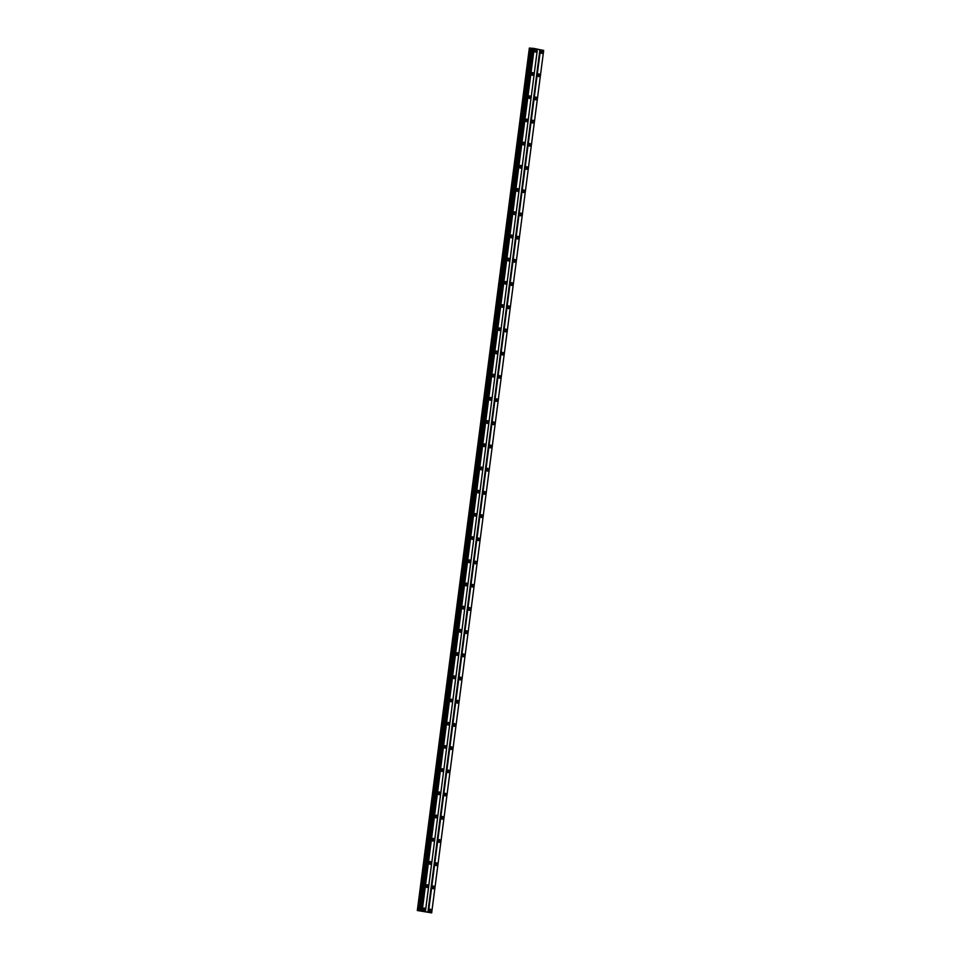 <?xml version="1.0" encoding="UTF-8"?>
<svg xmlns="http://www.w3.org/2000/svg" width="961" height="961" viewBox="0 0 961 961"><rect width="100%" height="100%" fill="white"/><g stroke="black" fill="none" stroke-linecap="round" stroke-linejoin="round"><path stroke-width="1.44" d="M532.49 48.278L420.606 910.764L417.326 910.511L431.669 912.878L420.486 910.728L532.526 48.278L534.196 48.47L537.415 49.143L425.399 911.581M532.49 48.338L529.355 48.05L417.326 910.511L529.355 48.05M536.586 50.957A1.466 0.973 94.1 0 0 534.676 50.561A1.466 0.973 94.1 0 0 536.586 50.957M534.796 51.57A1.466 0.973 94.1 0 0 534.917 49.828M425.074 909.526A1.466 0.973 94.1 0 0 423.176 909.142A1.466 0.973 94.1 0 0 425.074 909.526M423.284 910.151A1.466 0.973 94.1 0 0 423.417 908.409M428.089 886.33A1.466 0.973 94.1 0 0 426.179 885.934A1.466 0.973 94.1 0 0 428.089 886.33M426.3 886.943A1.466 0.973 94.1 0 0 426.42 885.201M431.105 863.122A1.466 0.973 94.1 0 0 429.195 862.726A1.466 0.973 94.1 0 0 431.105 863.122M429.315 863.735A1.466 0.973 94.1 0 0 429.435 861.993M434.12 839.914A1.466 0.973 94.1 0 0 432.21 839.518A1.466 0.973 94.1 0 0 434.12 839.914M432.33 840.539A1.466 0.973 94.1 0 0 432.45 838.797M437.135 816.706A1.466 0.973 94.1 0 0 435.225 816.321A1.466 0.973 94.1 0 0 437.135 816.706M435.345 817.33A1.466 0.973 94.1 0 0 435.465 815.589M440.15 793.51A1.466 0.973 94.1 0 0 438.24 793.113A1.466 0.973 94.1 0 0 440.15 793.51M438.36 794.122A1.466 0.973 94.1 0 0 438.48 792.381M443.165 770.302A1.466 0.973 94.1 0 0 441.255 769.905A1.466 0.973 94.1 0 0 443.165 770.302M441.375 770.926A1.466 0.973 94.1 0 0 441.495 769.172M446.168 747.093A1.466 0.973 94.1 0 0 444.27 746.709A1.466 0.973 94.1 0 0 446.168 747.093M444.378 747.718A1.466 0.973 94.1 0 0 444.511 745.976M449.183 723.897A1.466 0.973 94.1 0 0 447.285 723.501A1.466 0.973 94.1 0 0 449.183 723.897M447.394 724.51A1.466 0.973 94.1 0 0 447.526 722.768M452.199 700.689A1.466 0.973 94.1 0 0 450.301 700.293A1.466 0.973 94.1 0 0 452.199 700.689M450.409 701.302A1.466 0.973 94.1 0 0 450.541 699.56M455.214 677.481A1.466 0.973 94.1 0 0 453.304 677.085A1.466 0.973 94.1 0 0 455.214 677.481M453.424 678.106A1.466 0.973 94.1 0 0 453.544 676.364M458.229 654.273A1.466 0.973 94.1 0 0 456.319 653.888A1.466 0.973 94.1 0 0 458.229 654.273M456.439 654.897A1.466 0.973 94.1 0 0 456.559 653.156M461.244 631.077A1.466 0.973 94.1 0 0 459.334 630.68A1.466 0.973 94.1 0 0 461.244 631.077M459.454 631.689A1.466 0.973 94.1 0 0 459.574 629.948M464.259 607.869A1.466 0.973 94.1 0 0 462.349 607.472A1.466 0.973 94.1 0 0 464.259 607.869M462.469 608.493A1.466 0.973 94.1 0 0 462.589 606.739M467.274 584.66A1.466 0.973 94.1 0 0 465.364 584.264A1.466 0.973 94.1 0 0 467.274 584.66M465.484 585.285A1.466 0.973 94.1 0 0 465.604 583.543M470.289 561.464A1.466 0.973 94.1 0 0 468.379 561.068A1.466 0.973 94.1 0 0 470.289 561.464M468.5 562.077A1.466 0.973 94.1 0 0 468.62 560.335M473.292 538.256A1.466 0.973 94.1 0 0 471.395 537.86A1.466 0.973 94.1 0 0 473.292 538.256M471.503 538.869A1.466 0.973 94.1 0 0 471.635 537.127M476.308 515.048A1.466 0.973 94.1 0 0 474.41 514.652A1.466 0.973 94.1 0 0 476.308 515.048M474.518 515.673A1.466 0.973 94.1 0 0 474.65 513.931M479.323 491.84A1.466 0.973 94.1 0 0 477.425 491.455A1.466 0.973 94.1 0 0 479.323 491.84M477.533 492.464A1.466 0.973 94.1 0 0 477.653 490.723M482.338 468.644A1.466 0.973 94.1 0 0 480.428 468.247A1.466 0.973 94.1 0 0 482.338 468.644M480.548 469.256A1.466 0.973 94.1 0 0 480.668 467.514M485.353 445.436A1.466 0.973 94.1 0 0 483.443 445.039A1.466 0.973 94.1 0 0 485.353 445.436M483.563 446.06A1.466 0.973 94.1 0 0 483.683 444.306M488.368 422.227A1.466 0.973 94.1 0 0 486.458 421.831A1.466 0.973 94.1 0 0 488.368 422.227M486.578 422.852A1.466 0.973 94.1 0 0 486.698 421.11M491.383 399.031A1.466 0.973 94.1 0 0 489.473 398.635A1.466 0.973 94.1 0 0 491.383 399.031M489.593 399.644A1.466 0.973 94.1 0 0 489.714 397.902M494.398 375.823A1.466 0.973 94.1 0 0 492.488 375.427A1.466 0.973 94.1 0 0 494.398 375.823M492.609 376.436A1.466 0.973 94.1 0 0 492.729 374.694M497.414 352.615A1.466 0.973 94.1 0 0 495.504 352.219A1.466 0.973 94.1 0 0 497.414 352.615M495.612 353.24A1.466 0.973 94.1 0 0 495.744 351.498M500.417 329.407A1.466 0.973 94.1 0 0 498.519 329.022A1.466 0.973 94.1 0 0 500.417 329.407M498.627 330.031A1.466 0.973 94.1 0 0 498.759 328.29M503.432 306.211A1.466 0.973 94.1 0 0 501.534 305.814A1.466 0.973 94.1 0 0 503.432 306.211M501.642 306.823A1.466 0.973 94.1 0 0 501.774 305.081M506.447 283.002A1.466 0.973 94.1 0 0 504.549 282.606A1.466 0.973 94.1 0 0 506.447 283.002M504.657 283.627A1.466 0.973 94.1 0 0 504.777 281.873M509.462 259.794A1.466 0.973 94.1 0 0 507.552 259.398A1.466 0.973 94.1 0 0 509.462 259.794M507.672 260.419A1.466 0.973 94.1 0 0 507.792 258.677M512.477 236.598A1.466 0.973 94.1 0 0 510.567 236.202A1.466 0.973 94.1 0 0 512.477 236.598M510.687 237.211A1.466 0.973 94.1 0 0 510.808 235.469M515.492 213.39A1.466 0.973 94.1 0 0 513.582 212.994A1.466 0.973 94.1 0 0 515.492 213.39M513.703 214.003A1.466 0.973 94.1 0 0 513.823 212.261M518.508 190.182A1.466 0.973 94.1 0 0 516.598 189.785A1.466 0.973 94.1 0 0 518.508 190.182M516.718 190.807A1.466 0.973 94.1 0 0 516.838 189.065M521.523 166.974A1.466 0.973 94.1 0 0 519.613 166.589A1.466 0.973 94.1 0 0 521.523 166.974M519.733 167.598A1.466 0.973 94.1 0 0 519.853 165.857M524.538 143.778A1.466 0.973 94.1 0 0 522.628 143.381A1.466 0.973 94.1 0 0 524.538 143.778M522.736 144.39A1.466 0.973 94.1 0 0 522.868 142.648M527.541 120.569A1.466 0.973 94.1 0 0 525.643 120.173A1.466 0.973 94.1 0 0 527.541 120.569M525.751 121.194A1.466 0.973 94.1 0 0 525.883 119.44M530.556 97.361A1.466 0.973 94.1 0 0 528.658 96.965A1.466 0.973 94.1 0 0 530.556 97.361M528.766 97.986A1.466 0.973 94.1 0 0 528.898 96.244M533.571 74.165A1.466 0.973 94.1 0 0 531.661 73.769A1.466 0.973 94.1 0 0 533.571 74.165M531.781 74.778A1.466 0.973 94.1 0 0 531.901 73.036M542.689 52.218A1.466 0.973 94.1 0 0 540.779 51.822A1.466 0.973 94.1 0 0 542.689 52.218M540.899 52.831A1.466 0.973 94.1 0 0 541.019 51.089M431.177 910.788A1.466 0.973 94.1 0 0 429.267 910.391A1.466 0.973 94.1 0 0 431.177 910.788M429.387 911.412A1.466 0.973 94.1 0 0 429.507 909.671M434.192 887.58A1.466 0.973 94.1 0 0 432.282 887.195A1.466 0.973 94.1 0 0 434.192 887.58M432.402 888.204A1.466 0.973 94.1 0 0 432.522 886.462M437.207 864.383A1.466 0.973 94.1 0 0 435.297 863.987A1.466 0.973 94.1 0 0 437.207 864.383M435.417 864.996A1.466 0.973 94.1 0 0 435.537 863.254M440.222 841.175A1.466 0.973 94.1 0 0 438.312 840.779A1.466 0.973 94.1 0 0 440.222 841.175M438.432 841.8A1.466 0.973 94.1 0 0 438.552 840.046M443.237 817.967A1.466 0.973 94.1 0 0 441.327 817.583A1.466 0.973 94.1 0 0 443.237 817.967M441.435 818.592A1.466 0.973 94.1 0 0 441.567 816.85M446.24 794.771A1.466 0.973 94.1 0 0 444.342 794.375A1.466 0.973 94.1 0 0 446.24 794.771M444.45 795.384A1.466 0.973 94.1 0 0 444.583 793.642M449.255 771.563A1.466 0.973 94.1 0 0 447.358 771.166A1.466 0.973 94.1 0 0 449.255 771.563M447.466 772.176A1.466 0.973 94.1 0 0 447.598 770.434M452.271 748.355A1.466 0.973 94.1 0 0 450.373 747.958A1.466 0.973 94.1 0 0 452.271 748.355M450.481 748.979A1.466 0.973 94.1 0 0 450.601 747.238M455.286 725.147A1.466 0.973 94.1 0 0 453.376 724.762A1.466 0.973 94.1 0 0 455.286 725.147M453.496 725.771A1.466 0.973 94.1 0 0 453.616 724.029M458.301 701.95A1.466 0.973 94.1 0 0 456.391 701.554A1.466 0.973 94.1 0 0 458.301 701.95M456.511 702.563A1.466 0.973 94.1 0 0 456.631 700.821M461.316 678.742A1.466 0.973 94.1 0 0 459.406 678.346A1.466 0.973 94.1 0 0 461.316 678.742M459.526 679.367A1.466 0.973 94.1 0 0 459.646 677.613M464.331 655.534A1.466 0.973 94.1 0 0 462.421 655.138A1.466 0.973 94.1 0 0 464.331 655.534M462.541 656.159A1.466 0.973 94.1 0 0 462.661 654.417M467.346 632.338A1.466 0.973 94.1 0 0 465.436 631.942A1.466 0.973 94.1 0 0 467.346 632.338M465.556 632.951A1.466 0.973 94.1 0 0 465.677 631.209M470.361 609.13A1.466 0.973 94.1 0 0 468.451 608.733A1.466 0.973 94.1 0 0 470.361 609.13M468.56 609.742A1.466 0.973 94.1 0 0 468.692 608.001M473.365 585.922A1.466 0.973 94.1 0 0 471.467 585.525A1.466 0.973 94.1 0 0 473.365 585.922M471.575 586.546A1.466 0.973 94.1 0 0 471.707 584.805M476.38 562.714A1.466 0.973 94.1 0 0 474.482 562.329A1.466 0.973 94.1 0 0 476.38 562.714M474.59 563.338A1.466 0.973 94.1 0 0 474.722 561.596M479.395 539.517A1.466 0.973 94.1 0 0 477.497 539.121A1.466 0.973 94.1 0 0 479.395 539.517M477.605 540.13A1.466 0.973 94.1 0 0 477.725 538.388M482.41 516.309A1.466 0.973 94.1 0 0 480.5 515.913A1.466 0.973 94.1 0 0 482.41 516.309M480.62 516.934A1.466 0.973 94.1 0 0 480.74 515.18M485.425 493.101A1.466 0.973 94.1 0 0 483.515 492.705A1.466 0.973 94.1 0 0 485.425 493.101M483.635 493.726A1.466 0.973 94.1 0 0 483.755 491.984M488.44 469.905A1.466 0.973 94.1 0 0 486.53 469.509A1.466 0.973 94.1 0 0 488.44 469.905M486.65 470.518A1.466 0.973 94.1 0 0 486.771 468.776M491.455 446.697A1.466 0.973 94.1 0 0 489.545 446.3A1.466 0.973 94.1 0 0 491.455 446.697M489.666 447.309A1.466 0.973 94.1 0 0 489.786 445.568M494.471 423.489A1.466 0.973 94.1 0 0 492.561 423.092A1.466 0.973 94.1 0 0 494.471 423.489M492.681 424.113A1.466 0.973 94.1 0 0 492.801 422.372M497.474 400.281A1.466 0.973 94.1 0 0 495.576 399.896A1.466 0.973 94.1 0 0 497.474 400.281M495.684 400.905A1.466 0.973 94.1 0 0 495.816 399.163M500.489 377.084A1.466 0.973 94.1 0 0 498.591 376.688A1.466 0.973 94.1 0 0 500.489 377.084M498.699 377.697A1.466 0.973 94.1 0 0 498.831 375.955M503.504 353.876A1.466 0.973 94.1 0 0 501.606 353.48A1.466 0.973 94.1 0 0 503.504 353.876M501.714 354.501A1.466 0.973 94.1 0 0 501.846 352.747M506.519 330.668A1.466 0.973 94.1 0 0 504.609 330.272A1.466 0.973 94.1 0 0 506.519 330.668M504.729 331.293A1.466 0.973 94.1 0 0 504.849 329.551M509.534 307.472A1.466 0.973 94.1 0 0 507.624 307.076A1.466 0.973 94.1 0 0 509.534 307.472M507.744 308.085A1.466 0.973 94.1 0 0 507.864 306.343M512.549 284.264A1.466 0.973 94.1 0 0 510.639 283.867A1.466 0.973 94.1 0 0 512.549 284.264M510.759 284.876A1.466 0.973 94.1 0 0 510.88 283.135M515.564 261.056A1.466 0.973 94.1 0 0 513.654 260.659A1.466 0.973 94.1 0 0 515.564 261.056M513.775 261.68A1.466 0.973 94.1 0 0 513.895 259.938M518.58 237.847A1.466 0.973 94.1 0 0 516.67 237.463A1.466 0.973 94.1 0 0 518.58 237.847M516.79 238.472A1.466 0.973 94.1 0 0 516.91 236.73M521.595 214.651A1.466 0.973 94.1 0 0 519.685 214.255A1.466 0.973 94.1 0 0 521.595 214.651M519.805 215.264A1.466 0.973 94.1 0 0 519.925 213.522M524.598 191.443A1.466 0.973 94.1 0 0 522.7 191.047A1.466 0.973 94.1 0 0 524.598 191.443M522.808 192.068A1.466 0.973 94.1 0 0 522.94 190.314M527.613 168.235A1.466 0.973 94.1 0 0 525.715 167.839A1.466 0.973 94.1 0 0 527.613 168.235M525.823 168.86A1.466 0.973 94.1 0 0 525.955 167.118M530.628 145.039A1.466 0.973 94.1 0 0 528.73 144.643A1.466 0.973 94.1 0 0 530.628 145.039M528.838 145.652A1.466 0.973 94.1 0 0 528.958 143.91M533.643 121.831A1.466 0.973 94.1 0 0 531.733 121.434A1.466 0.973 94.1 0 0 533.643 121.831M531.853 122.443A1.466 0.973 94.1 0 0 531.974 120.702M536.658 98.623A1.466 0.973 94.1 0 0 534.748 98.226A1.466 0.973 94.1 0 0 536.658 98.623M534.869 99.247A1.466 0.973 94.1 0 0 534.989 97.505M539.674 75.414A1.466 0.973 94.1 0 0 537.764 75.03A1.466 0.973 94.1 0 0 539.674 75.414M537.884 76.039A1.466 0.973 94.1 0 0 538.004 74.297M431.669 912.878L543.674 50.428L537.403 49.179M533.896 48.434L421.891 910.884M421.122 910.776L533.127 48.338M422.179 910.92L534.196 48.47M539.914 49.696L427.897 912.133M428.45 912.217L540.454 49.768M530.076 48.098L418.071 910.547M531.169 48.254L419.152 910.704M532.274 48.338L420.257 910.776M420.317 910.764L532.334 48.326M420.906 910.752L532.911 48.302"/></g></svg>
